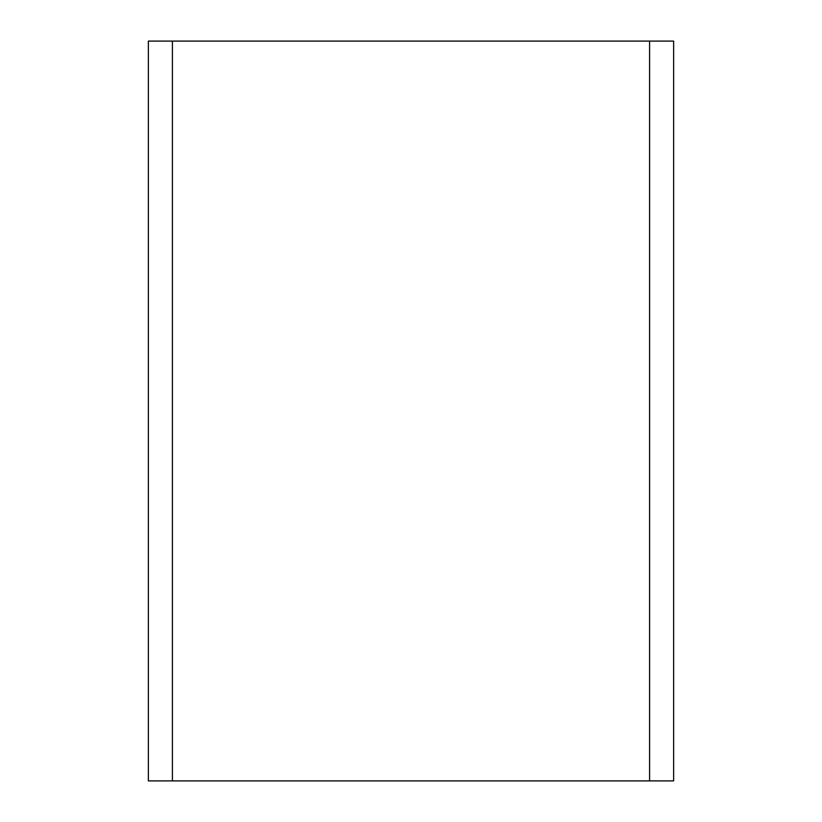 <?xml version="1.0" encoding="UTF-8"?>
<svg xmlns="http://www.w3.org/2000/svg" width="822" height="822" viewBox="0 0 822 822"><rect width="100%" height="100%" fill="white"/><g stroke="black" fill="none" stroke-linecap="round" stroke-linejoin="round"><path stroke-width="1.23" d="M649.586 41.1L649.586 780.9L673.629 780.9L673.629 41.1L148.371 41.1L148.371 780.9L172.415 780.9L172.415 41.1M649.586 780.9L172.415 780.9M148.371 41.1L673.629 41.1"/></g></svg>
